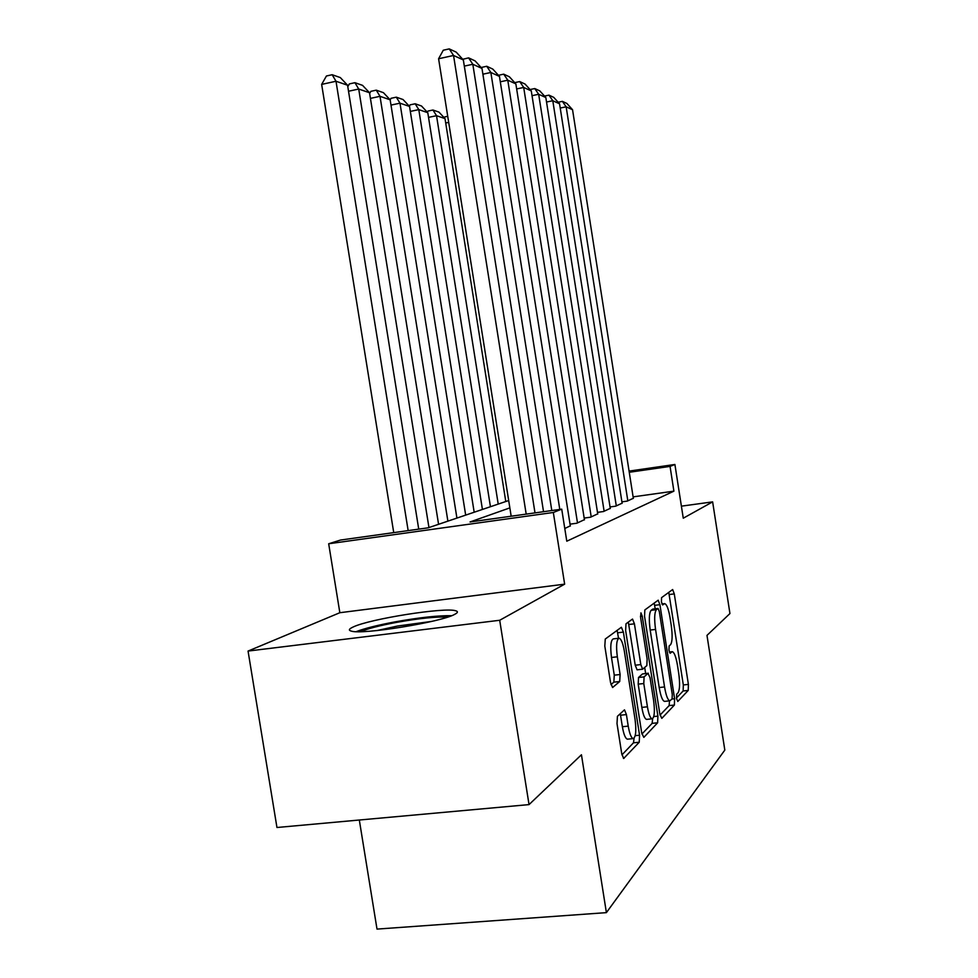 <?xml version="1.0" encoding="UTF-8"?>
<svg xmlns="http://www.w3.org/2000/svg" width="978" height="978" viewBox="0 0 978 978"><rect width="100%" height="100%" fill="white"/><g stroke="black" fill="none" stroke-linecap="round" stroke-linejoin="round"><path stroke-width="1.47" d="M676.519 698.573L677.791 701.458L688.231 690.419L688.402 684.392L674.282 593.903L672.644 589.538L661.58 597.631L661.409 601.825L662.607 604.954L664.649 603.622C666.727 604.233 668.524 608.927 670.052 617.729L671.25 625.419C672.607 635.517 672.375 641.947 670.541 644.71L669.123 645.957L668.964 650.236L670.126 653.28L672.289 651.678C674.294 652.326 676.018 656.898 677.485 665.395L678.683 673.084C680.052 683.194 679.832 689.747 678.047 692.766L676.666 694.209L676.519 698.573M454.672 614.367C457.912 612.693 458.266 611.507 455.724 610.785C445.112 607.008 370.002 618.866 353.205 626.971C348.84 628.952 348.241 630.333 351.408 631.14C362.435 634.905 441.469 622.045 454.672 614.367M617.424 716.324L617.008 723.598L621.751 753.769L623.658 758.476L639.233 742.241L639.563 735.224L623.389 632.118L621.397 627.253L605.272 639.037L604.807 646.067L610.553 682.607L612.583 687.522L619.71 681.519L620.113 674.514L617.326 656.8C615.969 645.847 616.543 639.649 619.037 638.206C621.164 638.793 622.937 643.121 624.355 651.201L635.052 719.368C636.458 730.786 635.847 737.192 633.206 738.598C631.226 737.925 629.563 733.769 628.231 726.128L626.409 714.588L624.49 709.845L617.424 716.324M529.037 804.601L276.957 827.498L248.057 651.067L499.697 620.272L529.037 804.601L581.445 754.771L606.397 912.633L724.82 750.089L706.984 635.382L729.943 613.548L712.632 501.873L683.267 518.206L674.906 464.477L670.052 466.396L673.903 491.152L566.788 541.201L561.727 509.159L553.328 512.484L328.681 543.768L340.515 540.052L428.205 527.814L508.682 500.54M499.697 620.272L564.648 584.159L553.328 512.484M659.857 714.099L661.813 718.365L674.392 705.052L674.612 698.744L659.918 604.685L658.182 600.186L644.844 609.942L644.539 616.238L659.857 714.099M657.632 722.791L643.83 737.375L641.715 732.987L625.627 630.431L626.006 623.793L632.509 619.074L634.416 623.83L640.81 664.588L642.632 669.209L646.825 665.627L647.13 659.111L640.59 617.362L640.932 612.851L642.24 616.128L657.901 716.14L657.632 722.791L652.13 723.353L641.91 734.026M712.632 501.873L681.397 506.164M621.91 501.848L627.265 501.103L633.316 498.279M610.052 506.959L615.712 506.164L622.118 503.181M597.497 512.35L603.487 511.531L610.272 508.364M584.172 518.083L590.541 517.203L597.729 513.853M570.027 524.159L576.8 523.23L584.428 519.66M564.783 528.499L570.296 525.846M673.903 491.152L633.096 496.873M359.317 820.016L377.007 929.1L606.397 912.633M564.648 584.159L339.843 612.717L248.057 651.067M339.843 612.717L328.681 543.768M509.844 507.888L470.039 521.971L561.727 509.159M670.052 466.396L629.257 472.276M629.074 471.09L674.906 464.477M676.434 697.974L683.145 690.969L683.329 684.942L668.769 592.35M655.211 608.793L654.184 603.071M660.028 715.101L669.123 705.603L669.551 700.859M672.106 698.903L672.265 694.49L659.319 611.592L658.096 608.45L656.409 609.685C654.441 612.314 654.148 618.891 655.553 629.429L664.551 686.959C666.03 695.517 667.791 700.15 669.832 700.823L672.106 698.903M652.913 609.111L657.986 608.487M664.759 701.36L664.514 701.385C662.448 700.713 660.676 696.091 659.196 687.534L650.199 630.052C648.805 619.539 649.111 612.961 651.103 610.333L652.705 609.135M642.632 669.209L637.069 669.82L635.223 665.211L628.316 622.094M644.698 667.497L645.651 673.524M647.424 706.801C648.707 714.197 650.272 718.207 652.118 718.818C654.465 717.473 654.979 711.409 653.634 700.664L650.052 677.766L648.035 673.329L644.099 676.886L643.781 683.536L647.424 706.801L641.837 707.387C643.121 714.784 644.698 718.781 646.556 719.392L646.825 719.368M648.267 673.231L642.509 673.94L648.035 673.329M641.837 707.387L638.194 684.148L638.524 677.497L642.509 673.94M652.13 723.353L652.644 718.671M627.742 739.148L627.399 739.185C625.394 738.512 623.719 734.368 622.375 726.727L620.272 713.659M618.866 638.231L613.255 638.891C610.724 640.321 610.138 646.519 611.494 657.473L617.326 656.8M610.969 684.612L613.854 682.155L614.27 675.162L611.494 657.473M618.524 638.267L617.118 630.321M621.947 754.857L633.475 742.815L634.099 738.219M627.827 500.858L566.152 106.81L560.223 108.032M633.353 498.438L572.546 109.719L566.152 106.81L562.387 101.357L566.91 103.46L572.546 109.719M558.157 102.238L562.387 101.357M360.662 631.678C367.557 628.671 379.488 625.578 396.457 622.387C419.696 618.255 436.665 616.531 447.349 617.179M431.689 621.409L397.569 626.03L376.921 630.565M451.579 615.712C438.547 615.419 419.794 617.46 395.308 621.825C377.74 625.125 364.696 628.389 356.163 631.654M448.682 122.384L445.711 122.996M444.354 117.886L444.88 116.908L447.728 116.309M498.218 504.086L436.53 115.697L445.014 118.607L505.785 501.518M427.337 112.213L427.961 111.064L432.961 110.013L436.53 115.697L428.535 117.372M432.961 110.013L438.951 112.103L445.014 118.607M482.423 509.428L418.792 109.622L427.789 112.702L490.443 506.714M409.317 106.211L410.051 104.866L415.173 103.778L418.792 109.622L410.32 111.406M415.173 103.778L421.518 106.003L427.789 112.702M465.675 515.113L399.99 103.179L409.537 106.443L474.183 512.227M390.161 99.89L391.041 98.301L396.31 97.177L399.99 103.179L390.992 105.086M396.31 97.177L403.046 99.536L409.537 106.443M616.299 505.907L552.79 100.722L546.531 102.018M622.142 503.352L559.563 103.802L552.79 100.722L548.964 95.135L553.744 97.36L559.563 103.802M544.501 96.076L548.964 95.135M604.123 511.249L538.67 94.279L532.032 95.673M610.296 508.548L545.834 97.543L538.67 94.279L534.758 88.558L539.832 90.905L545.834 97.543M530.052 89.548L534.758 88.558M591.213 516.91L523.695 87.445L516.653 88.937M597.754 514.037L531.286 90.917L523.695 87.445L519.709 81.577L525.076 84.059L531.286 90.917M514.721 82.629L519.709 81.577M577.497 522.912L507.778 80.196L500.308 81.797M584.453 519.868L515.858 83.876L507.778 80.196L503.731 74.157L509.428 76.81L515.858 83.876M498.438 75.294L503.731 74.157M447.887 521.14L380.002 96.321L390.149 99.805L456.922 518.083M369.647 93.485L370.845 91.333L376.261 90.159L380.002 96.321L370.43 98.387M376.261 90.159L383.425 92.665L390.149 99.805M559.795 509.44L490.858 72.482L482.9 74.194M570.333 526.066L499.452 76.406L490.858 72.482L486.726 66.272L492.802 69.096L499.452 76.406M481.115 67.494L486.726 66.272M428.951 527.558L358.718 89.035L369.525 92.739L438.572 524.294M347.789 86.687L349.354 83.912L354.928 82.69L358.718 89.035L348.523 91.247M354.928 82.69L362.545 85.355L369.525 92.739M543.536 511.702L472.814 64.267L464.318 66.113M551.8 510.553L481.983 68.448L472.814 64.267L468.609 57.873L475.076 60.88L481.983 68.448M462.741 59.279L468.609 57.873M408.156 530.614L336.004 81.247L347.557 85.208L418.731 529.135M321.652 84.401L326.432 75.991L332.165 74.719L336.004 81.247L321.652 84.401L393.731 532.619M332.165 74.719L340.295 77.568L347.557 85.208M526.188 514.122L453.547 55.477L438.596 58.753L511.176 516.225M535.003 512.9L463.34 59.939L453.547 55.477L449.244 48.9L456.176 52.115L463.34 59.939M438.596 58.753L443.279 50.22L449.244 48.9M669.417 652.204L671.678 651.947M661.959 604.086L664.16 603.817M669.221 594.526L674.282 593.903M683.329 684.942L688.402 684.392M683.145 690.969L688.231 690.419M654.661 605.333L659.918 604.685M671.996 699.025L674.612 698.744M669.123 705.603L674.392 705.052M651.103 610.333L656.409 609.685M650.199 630.052L655.553 629.429M659.196 687.534L664.551 686.959M628.842 624.502L634.416 623.83M635.223 665.211L640.81 664.588M640.456 616.336L642.24 616.128M653.769 716.568L657.901 716.14M638.524 677.497L644.099 676.886M638.194 684.148L643.781 683.536M620.565 715.199L626.409 714.588M622.375 726.727L628.231 726.128M614.27 675.162L620.113 674.514M613.854 682.155L619.71 681.519M617.656 632.79L623.389 632.118M635.223 735.652L639.563 735.224M633.475 742.815L639.233 742.241M623.402 758.378L624.025 758.317M669.355 652.02L672.118 651.703M661.91 603.952L664.649 603.622M652.815 609.086L658.096 608.45M664.514 701.385L669.832 700.823M646.556 719.392L652.118 718.818M627.399 739.185L633.206 738.598"/></g></svg>
